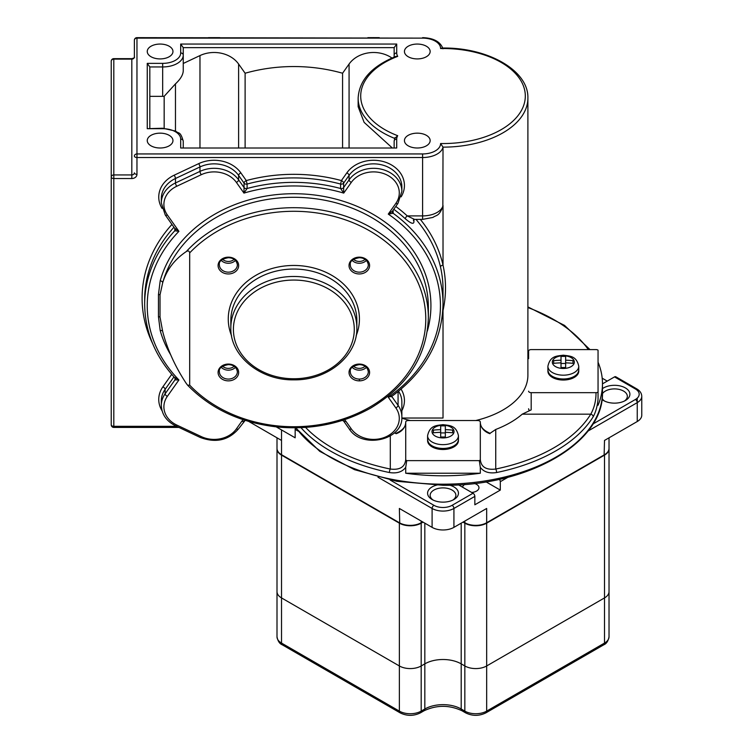 <?xml version="1.0" encoding="UTF-8"?>
<svg xmlns="http://www.w3.org/2000/svg" width="753" height="753" viewBox="0 0 753 753"><rect width="100%" height="100%" fill="white"/><g stroke="black" fill="none" stroke-linecap="round" stroke-linejoin="round"><path stroke-width="1.13" d="M609.026 437.813L609.026 448.402A15.427 8.914 180 0 1 604.508 454.708L486.297 522.949A14.919 8.612 180 0 1 465.203 522.949L463.387 521.904M604.508 454.708L604.141 454.916A14.919 8.612 180 0 1 604.141 454.916L604.508 440.43L637.245 421.529A15.427 8.914 180 0 0 641.763 415.223L641.763 396.323C641.641 393.245 639.956 390.751 636.709 388.849L615.794 376.773A2.57 1.487 -60 0 0 614.514 376.905L602.475 383.851M422.649 521.904L421.191 522.742A15.427 8.914 180 0 1 399.363 522.742L281.886 454.916A14.919 8.612 180 0 1 281.867 454.906M420.823 522.949L420.823 522.949A14.919 8.612 180 0 1 399.73 522.949L399.363 508.463L432.1 527.364A15.427 8.914 180 0 0 453.927 527.364L486.664 508.463L486.664 522.742A15.427 8.914 180 0 1 464.836 522.742L464.836 521.067M390.129 480.028L433.926 505.31A12.857 7.426 0 0 0 452.111 505.31L473.025 493.243L458.473 484.838M602.475 388.623A15.427 8.914 180 0 1 625.385 387.927A15.427 8.914 180 0 1 625.385 400.53A15.427 8.914 180 0 1 603.558 400.53L603.558 400.53A15.427 8.914 180 0 1 601.967 399.448M449.72 485.196A15.427 8.914 180 0 1 453.927 486.918A15.427 8.914 180 0 1 453.927 499.521A15.427 8.914 180 0 1 432.1 499.521L432.1 499.521A15.427 8.914 180 0 1 428.758 489.808A15.427 8.914 180 0 1 443.018 484.311M602.447 393.697A12.857 7.426 180 0 1 623.569 391.08A12.857 7.426 180 0 1 627.334 396.323A12.857 7.426 180 0 1 624.397 401.048M604.555 401.048A12.857 7.426 180 0 1 602.118 398.384M248.782 421.464L281.518 440.43L281.518 454.708A15.427 8.914 180 0 1 277 448.402L277 598.974M607.238 381.103L602.184 378.185M295.581 427.817A2.57 1.487 120 0 0 295.157 429.398L295.157 437.804L276.247 426.885M499.352 479.294A2.57 1.487 60 0 1 500.303 481.685L500.303 490.09L486.014 481.845M473.025 493.243A2.57 1.487 60 0 1 474.842 496.387L474.842 504.792L500.303 490.09M433.097 500.039A12.857 7.426 180 0 1 430.151 495.314A12.857 7.426 180 0 1 438.095 488.462A12.857 7.426 180 0 1 452.111 490.071A12.857 7.426 180 0 1 455.876 495.314A12.857 7.426 180 0 1 452.939 500.039M471.632 492.443A8.227 4.753 0 0 0 478.964 487.718A8.227 4.753 0 0 0 476.545 484.358A8.227 4.753 0 0 0 474.399 483.464M464.827 484.405A8.227 4.753 0 0 0 462.549 487.191M423.007 522.111L421.191 523.166A15.427 8.914 180 0 1 399.363 523.166L281.518 455.123A15.427 8.914 180 0 1 277 448.826A15.427 8.914 180 0 1 277.01 448.619M609.026 448.619A15.427 8.914 180 0 1 609.026 448.826A15.427 8.914 180 0 1 604.508 455.123L486.664 523.166A15.427 8.914 180 0 1 464.836 523.166L463.02 522.111M609.026 448.826L609.026 591.623A15.427 8.914 180 0 1 604.508 597.92L486.664 665.963A15.427 8.914 180 0 1 464.836 665.963L461.203 663.864A25.715 14.853 0 0 0 424.824 663.864L421.191 665.963A15.427 8.914 180 0 1 399.363 665.963L281.518 597.92A15.427 8.914 180 0 1 277 591.623L277 636.774A15.427 8.914 180 0 0 281.518 643.071L399.363 711.114A15.427 8.914 180 0 0 421.191 711.114L424.824 709.006A25.715 14.853 0 0 1 461.203 709.006L464.836 711.114A3.859 2.231 -60 0 0 465.636 712.875L462.003 710.776A3.859 2.231 -60 0 1 461.203 709.006L461.203 663.864A25.715 14.853 0 0 0 424.824 663.864L421.191 665.963A15.427 8.914 180 0 1 399.363 665.963L281.518 597.92A15.427 8.914 180 0 1 277 591.623L277 448.826M604.508 455.123L604.508 643.071A15.427 8.914 180 0 0 609.026 636.774L609.026 591.623A15.427 8.914 180 0 1 604.508 597.92L486.664 665.963A15.427 8.914 180 0 1 464.836 665.963L461.203 663.864L461.203 523.166M405.726 473.232A159.457 92.064 0 0 0 443.018 475.792A159.457 92.064 0 0 0 480.31 473.232L405.726 473.232L405.726 467.321C402.328 471.952 396.897 473.693 389.423 472.536A2.57 0.706 101.6 0 1 390.289 469.034C399.852 470.201 405.001 467.011 405.726 459.462A2.57 1.487 0 0 0 406.724 460.638L405.726 467.321M406.724 460.638L479.303 460.638A2.57 1.487 -0 0 0 480.31 459.462L480.31 422.028A2.57 1.487 0 0 0 477.731 420.541L408.295 420.541A2.57 1.487 0 0 0 405.726 422.028L405.726 459.462M528.606 391.174A2.57 1.487 0 0 0 531.185 392.661L596.009 392.661A2.57 1.487 0 0 0 598.051 392.078L598.051 350.173A2.57 1.487 0 0 0 596.009 349.599L531.185 349.599A2.57 1.487 0 0 0 528.606 351.077L528.606 358.644M396.106 433.7L395.965 433.304C402.723 430.349 405.98 426.593 405.726 422.028A15.427 12.603 0 0 1 396.106 433.7L394.497 432.796M598.051 392.078L598.051 399.081M598.051 405.255A159.457 92.064 0 0 0 602.475 383.729A159.457 92.064 0 0 0 598.051 362.193M480.31 459.462C481.035 467.011 486.174 470.201 495.738 469.034A156.888 90.576 0 0 0 590.776 414.169C594.333 407.759 596.075 400.596 596.009 392.661M531.185 392.661L531.185 409.877L522.234 414.169L590.776 414.169A2.57 1.977 31.7 0 1 593.195 416.767C595.717 412.164 597.336 406.356 598.051 399.344M480.31 473.232L480.31 467.321C483.708 471.952 489.139 473.693 496.604 472.536A159.457 92.064 0 0 0 593.195 416.767M527.891 355.011L528.606 355.19M531.185 409.877C529.528 410.733 528.672 410.357 528.606 408.757M496.604 472.536A2.57 0.706 78.4 0 0 495.738 469.034L495.738 429.464L490.062 433.304C483.304 430.349 480.047 426.593 480.31 422.028A15.427 12.603 180 0 0 489.921 433.7M480.31 467.321L479.303 460.638M111.237 61.219A2.57 2.099 0 0 1 113.807 59.12L113.807 58.649A2.57 2.57 0 0 0 111.237 61.219L111.237 177.04A2.57 2.099 0 0 1 113.807 174.941L113.807 426.32A2.57 1.487 180 0 1 111.237 424.833L111.237 177.04A2.57 1.487 0 0 0 113.807 178.527L131.813 178.527A5.139 4.198 180 0 0 136.961 174.329L136.961 157.528L422.602 157.528A20.576 11.879 0 0 0 443.018 147.136L442.849 206.84M401.829 418.028L443.018 418.028L443.018 310.547C446.341 295.374 446.341 280.238 443.018 265.112A2.57 1.459 -12.9 0 0 440.486 266.967A149.169 121.798 180 0 0 415.976 219.387M391.184 396.831C424.852 372.18 442.124 341.288 443.018 304.165L443.018 289.303A149.169 121.798 180 0 0 440.486 266.967M413.934 219.575L413.934 221.222C414.094 224.62 411.232 223.81 405.33 218.784A149.169 121.798 180 0 0 393.781 209.287M359.172 379.079L359.642 380.867M440.599 143.531L443.018 147.136A84.873 49.001 0 0 0 527.891 98.135C528.785 70.302 487.313 47.138 442.03 48.051L440.599 48.54A18.006 10.391 0 0 0 422.602 38.121L136.961 37.65L136.961 153.941L422.602 153.941A18.006 10.391 0 0 0 440.599 143.531A82.303 47.514 0 0 0 525.312 96.036A82.303 47.514 0 0 0 440.599 48.54M160.107 58.913A12.857 7.426 0 0 0 172.964 51.486A12.857 7.426 0 0 0 160.107 44.06A12.857 7.426 0 0 0 147.249 51.486A12.857 7.426 0 0 0 160.107 58.913M160.107 148.002A12.857 7.426 0 0 0 172.964 140.576A12.857 7.426 0 0 0 160.107 133.159A12.857 7.426 0 0 0 147.249 140.576A12.857 7.426 0 0 0 160.107 148.002M417.294 58.913A12.857 7.426 0 0 0 430.151 51.486A12.857 7.426 0 0 0 417.294 44.06A12.857 7.426 0 0 0 404.436 51.486A12.857 7.426 0 0 0 417.294 58.913M417.294 148.002A12.857 7.426 0 0 0 430.151 140.576A12.857 7.426 0 0 0 417.294 133.159A12.857 7.426 0 0 0 404.436 140.576A12.857 7.426 0 0 0 417.294 148.002M175.468 130.966L175.468 83.865L164.163 96.318L164.163 128.264M164.163 96.318A20.576 11.879 180 0 1 162.676 96.346L149.819 96.346L149.819 128.226L149.819 66.951L147.249 63.365L162.676 63.365A18.006 10.391 0 0 0 180.682 52.974L180.682 44.06L183.252 47.646L183.252 70.886C183.026 74.924 180.428 79.253 175.468 83.865M180.682 148.002L396.718 148.002L180.682 148.002L180.682 139.098A2.57 2.099 0 0 1 183.252 141.197L183.252 147.532L183.252 141.197C180.259 130.655 178.725 134.119 175.76 131.107L162.676 128.226L147.249 128.697L147.249 63.365M391.965 58.037A28.294 23.098 180 0 0 349.072 64.043L342.577 73.229A149.169 121.798 180 0 0 245.111 73.229L238.616 64.043A28.294 23.098 180 0 0 199.969 55.581L183.252 63.468M396.718 52.974A2.57 2.099 180 0 0 394.148 55.073L394.148 47.646L396.718 44.06L396.718 52.974A18.006 10.391 0 0 0 397.706 56.362L395.739 56.466C371.671 66.349 359.143 80.232 358.146 98.135A84.873 49.001 180 0 0 394.619 138.383M394.421 56.993A20.576 11.879 0 0 1 394.148 55.073L394.148 57.106M391.842 147.532L364.123 122.372L358.146 106.71L358.146 98.135M394.713 138.42L397.706 135.7A18.006 10.391 0 0 0 396.718 139.098L396.718 148.002M396.718 139.098A2.57 2.099 180 0 0 394.148 141.197L394.148 147.532M245.111 147.532L245.111 73.229M342.577 147.532L342.577 73.229M111.237 100.911L111.237 80.627M178.903 427.412L113.807 427.412A2.57 2.57 0 0 1 111.237 424.833L111.237 316.345M111.237 190.001L111.237 169.717M111.237 161.688L111.237 93.381M111.237 108.187L111.237 103.876M189.681 385.131A131.935 107.726 180 0 0 383.183 398.281A131.935 107.726 180 0 0 383.183 239.746A131.935 107.726 180 0 0 189.681 252.895L189.681 385.131L187.648 385.244L186.311 383.503C175.176 366.673 167.307 349.354 162.704 331.574L160.022 317.069L160.022 294.837A2.57 1.487 -0 0 0 158.459 294.536L160.201 280.747A137.084 111.924 0 0 1 324.694 196.589A137.084 111.924 0 0 1 427.327 331.113M162.61 331.179A2.57 1.45 -15.6 0 0 160.201 330.558L158.459 316.768L158.459 294.536M160.022 294.837L162.704 282.695A2.57 1.45 15.6 0 0 160.201 280.747M160.022 317.069A2.57 1.487 0 0 0 158.459 316.768M189.681 252.895C189.295 250.9 188.175 250.457 186.311 251.549C174.47 259.521 166.601 269.903 162.704 282.695A134.514 109.825 0 0 1 308.899 197.992A134.514 109.825 0 0 1 428.353 307.13L428.353 317.531A134.514 109.825 0 0 0 336.44 213.353A134.514 109.825 0 0 0 186.311 251.549M174.969 378.053L174.969 379.879A2.57 2.099 180 0 0 175.317 378.825L175.129 378.213C155.118 356.301 144.971 331.612 144.67 304.165A149.169 121.798 180 0 1 174.8 230.766L178.922 231.331A146.6 119.699 180 0 0 178.922 379.973L167.345 396.351A25.715 20.999 180 0 0 176.757 425.04L201.258 436.589A25.715 20.999 180 0 0 236.386 428.899A2.57 1.29 35.3 0 0 238.485 428.899L245.186 420.362M174.8 377.564L178.922 379.973L174.969 379.879L165.114 393.819A28.294 23.098 180 0 0 161.321 405.368C161.716 414.414 166.498 421.247 175.656 425.878L200.157 437.427C215.678 443.235 228.451 440.392 238.485 428.899M401.095 196.872A30.864 25.197 180 0 0 388.275 163.316A30.864 25.197 180 0 0 346.841 172.87L341.401 180.569A151.739 123.897 180 0 0 246.287 180.569L240.847 172.87A2.57 1.29 -35.3 0 0 238.616 175.402L244.057 183.101L244.057 187.563A2.57 2.099 180 0 0 247.097 188.504L247.097 184.052A2.57 2.099 0 0 1 244.057 183.101A2.57 1.29 144.7 0 1 246.287 180.569L247.097 184.052A149.169 121.798 180 0 1 340.591 184.052L341.401 180.569A2.57 1.29 -144.7 0 1 343.632 183.101A2.57 2.099 0 0 1 340.591 184.052L340.591 188.504A149.169 121.798 180 0 0 247.097 188.504L243.953 193.097L236.386 182.395A25.715 20.999 180 0 0 201.258 174.705L176.757 186.255A25.715 20.999 180 0 0 167.345 214.944L178.922 231.331L174.969 228.451L175.317 229.505A2.57 2.099 180 0 0 175.28 229.128M391.579 396.182L388.275 397.208A146.6 119.699 180 0 0 388.275 214.097L395.843 203.395A25.715 20.999 180 0 0 386.43 174.705A25.715 20.999 180 0 0 351.303 182.395L343.735 193.097A146.6 119.699 180 0 0 243.953 193.097L244.057 187.563L238.616 179.863A28.294 23.098 180 0 0 199.969 171.402L175.468 182.951A28.294 23.098 180 0 0 161.321 202.962L165.236 214.944L175.195 229.025M393.141 210.181L393.141 213.278L388.275 214.097L392.379 211.264L397.942 203.395L401.867 191.413A28.294 23.098 180 0 0 380.896 169.096A28.294 23.098 180 0 0 349.072 179.863L343.632 187.563L343.735 193.097L340.591 188.504A2.57 2.099 180 0 0 343.632 187.563L343.632 183.101L349.072 175.402L349.072 179.863A2.57 1.29 -144.7 0 0 351.303 182.395M442.886 206.689C438.745 216.704 436.759 214.727 432.919 217.429L422.602 219.387L414.517 219.387L407.251 215.904A2.57 1.111 -47.4 0 0 405.33 218.784M136.961 157.528L136.961 153.941A2.57 2.099 0 0 0 134.382 156.04A2.57 1.487 0 0 0 136.961 157.528M134.382 57.021A2.57 2.099 0 0 1 131.813 59.12L131.813 58.649C134.1 58.047 134.956 57.501 134.382 57.021L134.382 40.22A2.57 2.099 0 0 1 136.961 38.121L422.602 38.121M443.018 436.994A78.096 63.76 180 0 0 440.693 437.022L440.693 432.335A78.651 64.221 180 0 0 433.37 432.796L433.37 430.114A78.651 64.221 0 0 1 440.693 429.662L440.693 425.887A78.096 63.76 0 0 1 443.018 425.859A78.096 63.76 0 0 1 445.334 425.887L445.334 429.662A78.651 64.221 0 0 1 452.657 430.114L452.657 432.796A78.651 64.221 180 0 0 445.334 432.335L445.334 437.022A78.096 63.76 180 0 0 443.018 436.994M433.37 430.114L433.37 432.796M440.693 429.662L440.693 432.335M440.693 432.919L445.334 432.919M445.334 429.662L445.334 432.335M452.657 430.114L452.657 432.796M563.329 367.53A78.096 63.76 180 0 0 561.013 367.558L561.013 362.871A78.651 64.221 180 0 0 553.681 363.332L553.681 360.659A78.651 64.221 0 0 1 561.013 360.198L561.013 356.423A78.096 63.76 0 0 1 563.329 356.395A78.096 63.76 0 0 1 565.644 356.423L565.644 360.198A78.651 64.221 0 0 1 572.977 360.659L572.977 363.332A78.651 64.221 180 0 0 565.644 362.871L565.644 367.558A78.096 63.76 180 0 0 563.329 367.53M553.681 360.659L553.681 363.332M561.013 360.198L561.013 362.871M561.013 363.464L565.644 363.464M565.644 360.198L565.644 362.871M572.977 360.659L572.977 363.332M592.893 424.033L635.419 399.476A12.857 7.426 0 0 0 635.419 388.981L614.514 376.905M637.245 398.158L637.245 421.529M635.419 388.981A2.57 1.487 -60 0 1 636.709 388.849M295.157 429.398L298.084 431.083M377.978 477.214L432.1 508.463L432.1 527.364M433.926 505.31A2.57 1.487 120 0 0 432.1 508.463A15.427 8.914 0 0 0 453.927 508.463L474.842 496.387M452.111 505.31A2.57 1.487 60 0 1 453.927 508.463L453.927 527.364M500.303 481.685L508.059 477.214M587.952 431.083L637.245 402.629A15.427 8.914 0 0 0 641.763 396.323M635.419 399.476A2.57 1.487 60 0 1 637.245 402.629M421.191 522.742L421.191 521.067M424.824 523.166L424.824 709.006A3.859 2.231 -120 0 1 424.033 710.776L420.39 712.875A3.859 2.231 -120 0 0 421.191 711.114L421.191 523.166M464.836 523.166L464.836 711.114A15.427 8.914 180 0 0 486.664 711.114L604.508 643.071A3.859 2.231 -120 0 1 603.708 644.841L485.864 712.875A3.859 2.231 -120 0 0 486.664 711.114L486.664 523.166M281.518 429.925L281.518 442.529M281.518 455.123L281.518 643.071A3.859 2.231 -60 0 0 282.319 644.841C279.589 643.768 277.819 641.085 277 636.774M399.363 523.166L399.363 711.114A3.859 2.231 -60 0 0 400.163 712.875L282.319 644.841M295.647 427.817L319.771 451.348L354.456 469.656L396.746 481.289L443.018 485.28C527.768 486.457 604.348 442.802 602.475 392.125A159.457 92.064 180 0 1 443.018 484.188A159.457 92.064 180 0 1 296.023 427.817M300.984 427.676A159.457 92.064 0 0 0 389.423 472.536M458.417 440.091A15.427 8.914 180 0 1 443.018 449.503A15.427 8.914 180 0 1 427.61 440.091M578.737 370.627A15.427 8.914 180 0 1 563.329 380.039A15.427 8.914 180 0 1 547.92 370.627M401.82 418.169A84.873 49.001 0 0 0 410.31 420.541M305.577 427.412A156.888 90.576 0 0 0 390.289 469.034L390.289 435.949M495.738 429.464A95.16 54.941 0 0 0 522.234 414.169M588.338 349.599A156.888 90.576 0 0 0 527.891 307.544M528.606 353.289L527.891 353.289M475.717 420.541A84.873 49.001 0 0 0 527.891 375.323L527.891 98.135M422.602 153.941L422.602 215.904A20.576 11.879 180 0 0 443.018 205.513L443.018 265.112A151.739 123.897 180 0 0 420.325 219.387M442.726 311.78A151.739 123.897 180 0 0 443.018 310.547A2.57 1.459 12.9 0 0 442.811 310.518M443.018 304.165A149.169 121.798 180 0 0 393.141 213.278A2.57 2.099 180 0 1 392.285 211.725M398.073 391.654L398.073 405.368L391.748 396.426M401.867 410.658A30.864 25.197 180 0 0 401.085 389.169M344.234 419.798A5.139 4.198 0 0 1 345.853 421.209L351.303 428.899A2.57 1.29 144.7 0 1 349.204 428.899C361.911 449.381 403.288 440.251 401.867 416.917L401.867 402.074A28.294 23.098 180 0 0 398.572 391.249M401.867 416.917A28.294 23.098 180 0 0 398.073 405.368A2.57 1.29 -35.3 0 1 395.843 407.9L388.275 397.208M180.682 139.098A18.006 10.391 0 0 0 162.676 128.697L147.249 128.697M397.706 135.7A82.303 47.514 180 0 1 397.706 56.362M396.718 44.06L180.682 44.06M162.676 128.697L162.676 128.226M149.819 66.951L162.676 66.951A20.576 11.879 0 0 0 183.252 55.073A2.57 2.099 0 0 0 180.682 52.974M162.676 63.365L162.676 96.346M394.148 47.646L183.252 47.646M199.969 147.532L199.969 55.581M238.616 147.532L238.616 64.043M349.072 147.532L349.072 64.043M113.807 427.412L113.807 426.32L176.597 426.32M236.386 428.899L241.835 421.209A2.57 1.29 35.3 0 0 243.934 421.209M351.303 428.899A25.715 20.999 180 0 0 386.43 436.589A25.715 20.999 180 0 0 395.843 407.9M241.835 421.209A5.139 4.198 0 0 1 243.454 419.798M170.667 354.776A137.084 111.924 0 0 1 160.201 330.558M356.131 335.772A65.586 53.548 180 0 0 293.839 265.461A65.586 53.548 180 0 0 231.557 335.772M359.313 380.867A10.288 8.396 0 0 1 349.025 372.471A10.288 8.396 0 0 1 359.313 364.066A10.288 8.396 0 0 1 369.601 372.471A10.288 8.396 0 0 1 359.313 380.867M359.313 273.96A10.288 8.396 0 0 1 349.025 265.555A10.288 8.396 0 0 1 359.313 257.159A10.288 8.396 0 0 1 369.601 265.555A10.288 8.396 0 0 1 359.313 273.96M228.375 380.867A10.288 8.396 0 0 1 218.088 372.471A10.288 8.396 0 0 1 228.375 364.066A10.288 8.396 0 0 1 238.663 372.471A10.288 8.396 0 0 1 228.375 380.867M228.375 273.96A10.288 8.396 0 0 1 218.088 265.555A10.288 8.396 0 0 1 228.375 257.159A10.288 8.396 0 0 1 238.663 265.555A10.288 8.396 0 0 1 228.375 273.96M356.856 327.922L356.856 320.496A63.007 51.449 180 0 0 293.839 269.047A63.007 51.449 180 0 0 230.832 320.496L230.832 327.922C230.013 355.887 260.331 380.557 293.839 379.841C327.357 380.557 357.675 355.887 356.856 327.922A63.007 51.449 180 0 0 293.839 276.473A63.007 51.449 180 0 0 230.832 327.922M293.839 378.759A60.438 49.35 180 0 0 354.286 329.409A60.438 49.35 180 0 0 293.839 280.06A60.438 49.35 180 0 0 233.402 329.409A60.438 49.35 180 0 0 293.839 378.759M359.313 379.079A8.998 7.351 0 0 1 350.314 371.728C349.684 368.264 352.677 365.892 359.313 364.612C364.508 364.819 367.511 367.191 368.311 371.728A8.998 7.351 0 0 1 359.313 379.079M366.4 367.351A8.998 7.351 0 0 1 359.313 370.165A8.998 7.351 0 0 1 352.225 367.351M365.073 366.269A7.718 6.297 0 0 1 359.313 368.377A7.718 6.297 0 0 1 353.552 366.269M365.073 259.352A7.718 6.297 0 0 1 359.313 261.46A7.718 6.297 0 0 1 353.552 259.352M234.136 366.269A7.718 6.297 0 0 1 228.375 368.377A7.718 6.297 0 0 1 222.615 366.269M234.136 259.352A7.718 6.297 0 0 1 228.375 261.46A7.718 6.297 0 0 1 222.615 259.352M366.4 260.434A8.998 7.351 0 0 1 359.313 263.258A8.998 7.351 0 0 1 352.225 260.434M368.311 264.811A8.998 7.351 0 0 1 359.313 272.162A8.998 7.351 0 0 1 350.314 264.811C349.684 261.347 352.677 258.976 359.313 257.705C364.508 257.903 367.511 260.274 368.311 264.811M235.463 367.351A8.998 7.351 0 0 1 228.375 370.165A8.998 7.351 0 0 1 221.288 367.351M237.374 371.728A8.998 7.351 0 0 1 228.375 379.079A8.998 7.351 0 0 1 219.368 371.728C218.737 368.264 221.74 365.892 228.375 364.612C233.571 364.819 236.564 367.191 237.374 371.728M235.463 260.434A8.998 7.351 0 0 1 228.375 263.258A8.998 7.351 0 0 1 221.288 260.434M237.374 264.811A8.998 7.351 0 0 1 228.375 272.162A8.998 7.351 0 0 1 219.368 264.811C218.737 261.347 221.74 258.976 228.375 257.705C233.571 257.903 236.564 260.274 237.374 264.811M174.8 228.46L174.8 230.766A2.57 2.099 180 0 0 175.317 229.505M422.602 219.387L422.602 215.904L407.251 215.904A151.739 123.897 180 0 0 395.786 206.454M240.847 172.87A30.864 25.197 180 0 0 198.679 163.646L174.178 175.195A30.864 25.197 180 0 0 162.093 208.421M152.605 343.528A151.739 123.897 0 0 1 171.948 224.432M162.093 410.827A30.864 25.197 0 0 1 162.883 386.826L171.693 374.373M161.321 405.368L161.321 400.916A28.294 23.098 0 0 1 165.114 389.367A2.57 1.29 35.3 0 0 162.883 386.826M173.924 376.905L165.114 389.367L165.114 393.819A2.57 1.29 -144.7 0 0 167.345 396.351M175.317 378.825A2.57 2.099 180 0 0 175.251 378.335M144.67 304.165L144.67 299.713A149.169 121.798 0 0 1 173.943 227.246M176.757 425.04A2.57 0.744 115.2 0 1 175.656 425.878M201.258 436.589A2.57 0.744 115.2 0 1 200.157 437.427M131.813 178.527L131.813 174.941A2.57 2.099 180 0 0 134.382 172.842A2.57 1.487 0 0 0 136.961 174.329M113.807 174.941L131.813 174.941L131.813 59.12L113.807 59.12L113.807 174.941M213.325 37.65A28.294 23.098 0 0 1 214.906 37.65M372.782 37.65A28.294 23.098 0 0 1 374.363 37.65M345.853 421.209A2.57 1.29 144.7 0 1 343.754 421.209L349.204 428.899M395.843 203.395A2.57 1.29 35.3 0 0 397.942 203.395M236.386 182.395A2.57 1.29 -35.3 0 0 238.616 179.863L238.616 175.402A28.294 23.098 180 0 0 199.969 166.95L175.468 178.499L175.468 182.951A2.57 0.744 -115.2 0 0 176.757 186.255M201.258 174.705A2.57 0.744 -115.2 0 1 199.969 171.402L199.969 166.95A2.57 0.744 -115.2 0 0 198.679 163.646M167.345 214.944A2.57 1.29 144.7 0 1 165.236 214.944M174.178 175.195A2.57 0.744 -115.2 0 1 175.468 178.499A28.294 23.098 180 0 0 161.321 198.5L161.321 202.962M346.841 172.87A2.57 1.29 -144.7 0 1 349.072 175.402A28.294 23.098 180 0 1 380.896 164.643A28.294 23.098 180 0 1 401.867 186.951L401.867 191.413M414.517 219.387L413.435 219.97A2.57 2.099 180 0 0 413.435 219.998M413.435 220.13A2.57 2.099 180 0 0 413.934 221.222M458.445 439.545A15.427 8.914 180 0 1 443.018 448.449A15.427 8.914 180 0 1 427.582 439.545L427.582 435.733A15.427 8.914 180 0 0 443.018 444.647A15.427 8.914 180 0 0 458.445 435.733L458.445 439.545C457.579 445.315 452.44 448.459 443.018 448.995C433.596 448.459 428.448 445.315 427.582 439.545M443.018 425.219A11.003 6.353 180 0 1 454.021 431.573A11.003 6.353 180 0 1 443.018 437.926A11.003 6.353 180 0 1 432.006 431.573A11.003 6.353 180 0 1 443.018 425.219M578.765 370.081A15.427 8.914 180 0 1 563.329 378.985A15.427 8.914 180 0 1 547.902 370.081L547.902 366.269A15.427 8.914 180 0 0 563.329 375.182A15.427 8.914 180 0 0 578.765 366.269L578.765 370.081C577.899 375.851 572.751 379.004 563.329 379.531C553.907 379.004 548.768 375.851 547.902 370.081M563.329 355.755A11.003 6.353 180 0 1 574.341 362.108A11.003 6.353 180 0 1 563.329 368.471A11.003 6.353 180 0 1 552.325 362.108A11.003 6.353 180 0 1 563.329 355.755M277 437.813L277 448.402M609.026 448.402L609.026 553.822M609.026 636.774C608.236 641.057 606.457 643.749 603.708 644.841M485.864 712.875C479.124 716.159 472.376 716.159 465.636 712.875M462.003 710.776C449.343 704.864 436.684 704.864 424.033 710.776M420.39 712.875C413.651 716.159 406.912 716.159 400.163 712.875M609.026 591.623L609.026 598.974M602.475 392.125L602.475 383.729M442.98 48.794C440.458 41.726 433.662 38.017 422.602 37.65M394.864 137.724L394.148 141.197M187.648 385.244C211.217 409.312 241.647 423.28 278.939 427.149C312.448 429.897 343.123 423.487 370.956 407.919C407.985 385.527 427.12 355.397 428.353 317.531M208.421 37.65L219.81 37.65M367.878 37.65L379.267 37.65M342.502 420.362L343.754 421.209M136.961 37.65A2.57 2.57 0 0 0 134.382 40.22M113.807 58.649L131.813 58.649M589.994 349.599L564.534 325.4L527.891 306.904M568.129 379.07L563.329 379.568L558.528 379.07M447.809 448.534L443.018 449.033L438.218 448.534M427.582 435.733C429.888 425.153 436.439 425.605 443.018 424.654C449.588 425.605 456.139 425.153 458.445 435.733M547.902 366.269C550.208 355.689 556.759 356.15 563.329 355.19C569.899 356.15 576.459 355.689 578.765 366.269"/></g></svg>

